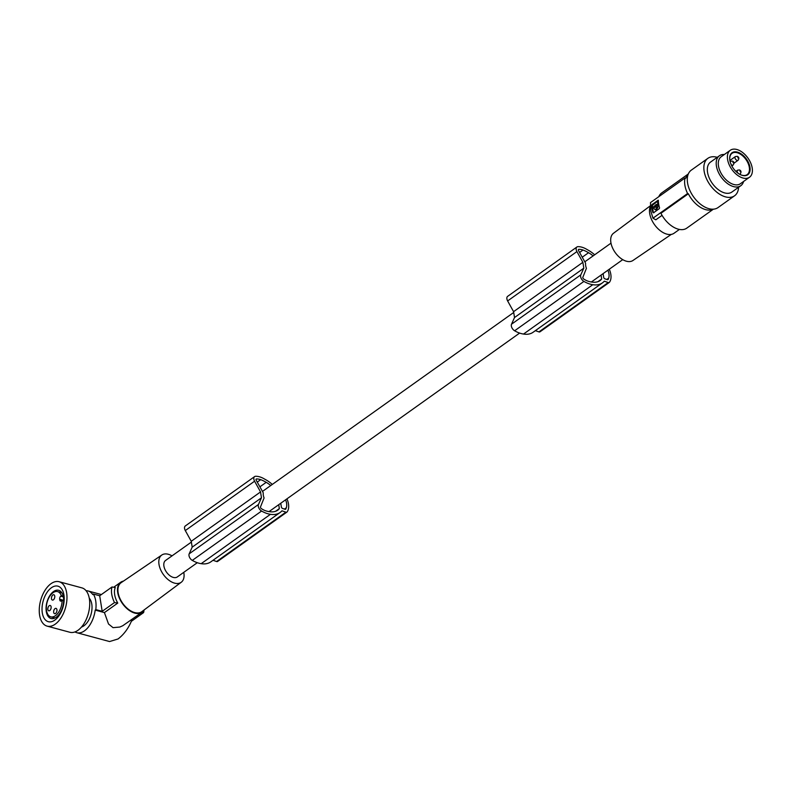<?xml version="1.0" encoding="UTF-8"?>
<svg xmlns="http://www.w3.org/2000/svg" width="792" height="792" viewBox="0 0 792 792"><rect width="100%" height="100%" fill="white"/><g stroke="black" fill="none" stroke-linecap="round" stroke-linejoin="round"><path stroke-width="1.19" d="M191.377 542.084L165.568 560.459A10.118 6.009 54.5 0 0 163.914 566.102A10.118 6.009 54.5 0 0 169.498 575.358A10.118 6.009 54.5 0 0 177.309 576.942L197.297 562.706M257.252 482.1L260.687 479.655A18.77 11.157 -125.5 0 0 256.44 478.962A1.148 0.683 54.5 0 0 256.192 480.19L263.261 492.852A10.118 6.009 54.5 0 0 263.33 495.287A10.118 6.009 54.5 0 0 264.082 497.96L260.41 507.157L260.865 508.216A1.148 0.683 -125.5 0 0 261.093 508.434A14.305 8.504 -125.5 0 0 262.439 509.286A17.434 10.365 -125.5 0 0 265.676 510.8A33.551 19.939 -125.5 0 0 269.349 511.672A33.551 19.939 -125.5 0 0 270.933 511.84A25.176 14.969 -125.5 0 0 277.863 510.117A25.176 14.969 -125.5 0 0 278.002 510.018L277.715 510.216M578.378 249.629L578.784 249.341A1.148 0.683 54.5 0 0 578.526 250.569L585.605 263.231A10.118 6.009 54.5 0 0 585.674 265.667A10.118 6.009 54.5 0 0 586.427 268.339L582.754 277.527L583.199 278.596A1.148 0.683 -125.5 0 0 583.427 278.814A14.305 8.504 -125.5 0 0 584.783 279.665A17.434 10.365 -125.5 0 0 588.011 281.18A33.551 19.939 -125.5 0 0 591.693 282.051A33.551 19.939 -125.5 0 0 593.277 282.219A25.176 14.969 -125.5 0 0 600.197 280.497A25.176 14.969 -125.5 0 0 600.346 280.398L600.059 280.596M183.764 572.349A16.731 9.94 -125.5 0 1 181.249 582.259A16.731 9.94 -125.5 0 1 173.705 582.862A16.731 9.94 -125.5 0 1 160.479 569.389A16.731 9.94 -125.5 0 1 161.835 555.004A16.731 9.94 -125.5 0 1 169.171 554.539A16.731 9.94 -125.5 0 1 172.022 555.865M181.249 582.259L141.808 611.662A17.8 10.583 -125.5 0 1 133.789 612.305A17.8 10.583 -125.5 0 1 119.711 597.98A17.8 10.583 -125.5 0 1 121.156 582.674L161.835 555.004M123.443 581.11A18.394 10.93 54.5 0 0 120.701 582.259A18.394 10.93 54.5 0 0 117.701 592.525A18.394 10.93 54.5 0 0 133.868 612.82A18.394 10.93 54.5 0 0 142.045 612.226A18.394 10.93 54.5 0 0 144.025 610.008A21.612 12.85 -125.5 0 1 143.59 612.602L131.383 621.294M99.693 595.752L112.009 586.981L115.276 587.516A18.394 10.93 54.5 0 0 114.682 594.663A18.394 10.93 54.5 0 0 117.761 603.088L114.503 602.554L102.188 611.325L99.693 595.752L93.308 594.03A22.532 12.702 105.1 0 1 95.802 609.602L102.188 611.325M142.045 612.226L122.78 625.729L119.83 627.046L113.038 627.66L108.514 623.997L104.425 612.582L117.761 603.088M95.802 609.602L95.208 610.097A21.612 12.177 105.1 0 1 85.397 630.135A21.612 12.177 105.1 0 1 76.834 632.709A21.612 12.177 105.1 0 1 74.992 631.917M93.308 594.03L92.714 594.525A21.612 12.177 -74.9 0 0 88.09 590.971A21.612 12.177 -74.9 0 0 86.09 590.733M81.477 627.056A15.87 8.94 -74.9 0 0 84.615 625.274A15.87 8.94 -74.9 0 0 91.654 611.622A15.87 8.94 -74.9 0 0 89.258 598.198M47.124 626.135L69.874 632.264A22.998 12.959 -74.9 0 0 84.536 622.74A22.998 12.959 -74.9 0 0 89.377 598.861A22.998 12.959 -74.9 0 0 81.853 587.862L59.103 581.724A22.998 12.959 -74.9 0 0 44.441 591.258A22.998 12.959 -74.9 0 0 39.6 615.127A22.998 12.959 -74.9 0 0 47.124 626.135A22.998 12.959 -74.9 0 0 61.786 616.602A22.998 12.959 -74.9 0 0 66.627 592.723A22.998 12.959 -74.9 0 0 59.103 581.724M43.709 599.257A18.394 10.365 -74.9 0 0 47.233 621.274A18.394 10.365 -74.9 0 0 62.528 608.602A18.394 10.365 -74.9 0 0 58.994 586.575A18.394 10.365 -74.9 0 0 43.709 599.257M47.391 600.692A14.602 8.227 -74.9 0 0 51.064 618.502A14.602 8.227 -74.9 0 0 62.33 608.107A14.602 8.227 -74.9 0 0 58.667 590.297A14.602 8.227 -74.9 0 0 47.391 600.692M63.38 596.891L60.736 596.178L61.34 595.673A13.058 7.356 105.1 0 0 57.618 591.614A13.058 7.356 105.1 0 0 52.44 593.168A13.058 7.356 105.1 0 0 46.382 606.583A13.058 7.356 105.1 0 0 50.817 616.839A13.058 7.356 105.1 0 0 55.984 615.275A13.058 7.356 105.1 0 0 62.093 600.336L61.479 600.851A2.297 1.297 -74.9 0 1 60.568 601.118A2.297 1.297 -74.9 0 1 59.816 600.019L59.697 599.237L63.667 600.316M60.736 596.178A2.297 1.297 -74.9 0 0 59.697 599.237M55.678 613.374A2.762 1.554 105.1 0 1 54.589 613.701A2.762 1.554 105.1 0 1 53.648 611.533A2.762 1.554 105.1 0 1 54.935 608.702A2.762 1.554 105.1 0 1 56.024 608.375A2.762 1.554 105.1 0 1 56.965 610.543A2.762 1.554 105.1 0 1 55.678 613.374M53.5 599.752A2.762 1.554 105.1 0 1 52.411 600.079A2.762 1.554 105.1 0 1 51.47 597.911A2.762 1.554 105.1 0 1 52.747 595.079A2.762 1.554 105.1 0 1 53.846 594.752A2.762 1.554 105.1 0 1 54.777 596.911A2.762 1.554 105.1 0 1 53.5 599.752M49.856 610.483A2.762 1.554 105.1 0 1 48.767 610.81A2.762 1.554 105.1 0 1 47.827 608.642A2.762 1.554 105.1 0 1 49.114 605.811A2.762 1.554 105.1 0 1 50.203 605.484A2.762 1.554 105.1 0 1 51.143 607.652A2.762 1.554 105.1 0 1 49.856 610.483M61.34 595.673L63.221 596.178M62.093 600.336L63.667 600.762M95.208 610.097L104.425 612.582M142.471 611.899L143.59 612.602M131.353 619.849L131.908 619.997C128.571 628.165 123.948 634.481 118.067 638.956L109.573 641.55L76.834 632.709M112.009 586.981A21.612 12.85 54.5 0 0 111.731 594.247A21.612 12.85 54.5 0 0 114.503 602.554M650.232 205.88L613.503 233.254A16.731 9.94 54.5 0 0 612.444 247.688A16.731 9.94 54.5 0 0 625.591 260.964A16.731 9.94 54.5 0 0 632.917 260.509L671.309 234.392M679.407 229.433L674.061 233.244A18.394 10.93 -125.5 0 1 665.884 233.838A18.394 10.93 -125.5 0 1 650.242 206.504M688.258 174.101A21.612 12.85 -125.5 0 0 685.852 178.2L685.1 177.943L650.479 202.603L650.826 211.048L652.974 218.176L687.595 193.515L688.347 193.773A21.612 12.85 54.5 0 0 704.573 209.306A21.612 12.85 54.5 0 0 713.255 209.187M688.347 193.773L660.934 213.295A21.612 12.85 54.5 0 0 677.16 228.829A21.612 12.85 54.5 0 0 686.773 228.145L713.404 209.177M685.1 177.943A22.532 13.395 54.5 0 0 687.595 193.515M653.558 212.761L652.915 212.454A22.532 13.395 54.5 0 1 651.727 205.069L658.36 200.346A22.532 13.395 54.5 0 0 659.538 207.732L659.31 208.662L653.558 212.761L652.915 212.454L653.816 212.85M652.182 204.207L653.281 212.573M652.44 204.296L658.192 200.198M654.766 206.87L655.519 206.069M656.261 204.385L652.994 207.415L653.994 207.425M652.618 207.217L652.618 207.217A22.532 13.395 54.5 0 1 652.469 205.296L657.291 201.445L658.122 201.792L658.439 203.782L657.687 204.801M656.538 204.613L655.974 205.019M657.598 204.841L655.014 206.96L655.707 207.207M655.331 207.197L654.073 207.346L654.014 208.613L655.063 209.623L656.439 209.454L657.766 207.662L657.994 205.029L658.677 205.267L655.34 209.692M656.865 205.395L656.35 205.346M657.538 204.88L656.548 204.623L658.182 204.445M657.291 201.445L657.627 201.623A22.532 13.395 54.5 0 0 657.766 203.544L657.499 204.207M656.39 206.643L655.677 205.108L655.529 206.544L656.212 206.771M655.677 205.108L656.697 205.267M652.974 218.176A91.981 47.371 170.9 0 0 655.806 219.81L662.053 215.355M658.815 196.673A21.612 12.85 -125.5 0 1 661.686 192.931L688.317 173.963M738.58 187.288A22.998 13.672 -125.5 0 1 734.57 195.792L717.997 207.593A22.998 13.672 -125.5 0 1 700.227 203.99A22.998 13.672 -125.5 0 1 687.565 182.962A22.998 13.672 -125.5 0 1 691.317 170.131L707.88 158.331A22.998 13.672 -125.5 0 1 717.235 157.321M734.57 195.792A22.998 13.672 -125.5 0 1 716.8 192.179A22.998 13.672 -125.5 0 1 704.128 171.151A22.998 13.672 -125.5 0 1 707.88 158.331M743.589 181.457A18.394 10.93 -125.5 0 1 740.777 185.724L731.897 192.04A18.394 10.93 -125.5 0 1 723.72 192.634A18.394 10.93 -125.5 0 1 709.216 177.923A18.394 10.93 -125.5 0 1 710.553 162.073L719.423 155.757A18.394 10.93 -125.5 0 1 724.373 154.49M740.777 185.724A18.394 10.93 -125.5 0 1 732.59 186.308A18.394 10.93 -125.5 0 1 718.087 171.597A18.394 10.93 -125.5 0 1 719.423 155.757M749.509 177.24L740.401 183.724A16.553 9.841 -125.5 0 1 733.036 184.259A16.553 9.841 -125.5 0 1 721.997 174.794A16.553 9.841 -125.5 0 1 721.185 156.757L730.293 150.272A16.553 9.841 -125.5 0 1 748.697 159.202A16.553 9.841 -125.5 0 1 749.509 177.24A16.553 9.841 -125.5 0 1 731.105 168.31A16.553 9.841 -125.5 0 1 730.293 150.272M732.719 167.478A13.523 8.039 54.5 0 0 740.352 174.616A13.523 8.039 54.5 0 0 749.44 172.686A13.523 8.039 54.5 0 0 747.084 160.034A13.523 8.039 54.5 0 0 735.332 151.797A13.523 8.039 54.5 0 0 729.779 159.786A13.523 8.039 54.5 0 0 732.719 167.478M740.193 174.537A13.058 7.762 54.5 0 0 747.183 174.606A13.058 7.762 54.5 0 0 746.539 160.38A13.058 7.762 54.5 0 0 732.026 153.331A13.058 7.762 54.5 0 0 729.808 159.954M285.575 499.821A12.276 7.296 -125.5 0 1 286.318 507.771A17.038 10.128 -125.5 0 1 285.793 509.058A1.376 0.822 -125.5 0 1 285.635 509.246A1.376 0.822 -125.5 0 1 285.021 509.286L282.556 508.434A1.376 0.822 -125.5 0 1 281.348 506.92L280.754 503.257M286.318 507.771L284.467 509.098M286.952 498.841A16.602 9.87 -125.5 0 1 287.298 511.642A19.315 11.484 -125.5 0 1 287.14 511.84A2.297 1.366 -125.5 0 1 286.912 512.087A2.297 1.366 -125.5 0 1 285.892 512.167L281.962 510.81A29.433 17.493 -125.5 0 1 280.111 512.493L210.82 561.855A29.433 17.493 -125.5 0 1 201.475 563.726A29.433 17.493 -125.5 0 1 201.178 563.676A30.185 17.939 -125.5 0 1 201.128 563.666A30.185 17.939 -125.5 0 1 192.288 560.399A4.604 2.732 -125.5 0 1 189.179 553.836L192.189 547.153L191.248 541.292L185.298 530.561L254.588 481.199L260.538 491.931L261.469 497.792L192.189 547.153M272.319 484.417A29.433 17.493 -125.5 0 0 265.162 479.398A29.433 17.493 -125.5 0 0 264.855 479.239A21.958 13.058 -125.5 0 0 263.35 478.368A21.958 13.058 -125.5 0 0 255.638 476.279A4.604 2.732 54.5 0 0 254.608 476.596L185.318 525.957A4.604 2.732 54.5 0 0 185.298 530.561M217.85 561.201A2.297 1.366 -125.5 0 1 217.622 561.449A2.297 1.366 -125.5 0 1 216.602 561.518L213.018 560.281M280.111 512.493A29.433 17.493 -125.5 0 1 270.765 514.364A29.433 17.493 -125.5 0 1 270.468 514.315A30.185 17.939 -125.5 0 1 270.418 514.315A30.185 17.939 -125.5 0 1 261.578 511.038A4.604 2.732 -125.5 0 1 258.459 504.484L189.179 553.836M270.468 514.315L201.178 563.676M191.248 541.292L260.538 491.931M254.608 476.596A4.604 2.732 54.5 0 0 254.588 481.199M261.469 497.792L258.459 504.484M260.687 479.655A33.551 19.939 -125.5 0 1 264.498 481.378A33.551 19.939 -125.5 0 1 266.211 482.338L259.905 486.832M278.725 504.702L279.348 508.603L275.557 511.305M266.211 482.338A22.018 13.088 -125.5 0 1 270.755 485.536M279.348 508.603A27.958 16.622 -125.5 0 1 278.002 510.018M578.784 249.341A18.77 11.157 -125.5 0 1 583.021 250.034L579.596 252.48M583.021 250.034A33.551 19.939 -125.5 0 1 586.842 251.757A33.551 19.939 -125.5 0 1 588.555 252.717L582.239 257.212M601.069 275.081L601.692 278.982L597.891 281.685M603.098 273.636L603.682 277.289A1.376 0.822 -125.5 0 0 604.9 278.814L607.365 279.665A1.376 0.822 -125.5 0 0 607.979 279.625A1.376 0.822 -125.5 0 0 608.137 279.437L607.741 279.715M607.909 270.201A12.276 7.296 -125.5 0 1 608.662 278.15A17.038 10.128 -125.5 0 1 608.137 279.437M588.555 252.717A22.018 13.088 -125.5 0 1 593.099 255.915M601.692 278.982A27.958 16.622 -125.5 0 1 600.346 280.398M609.286 269.221A16.602 9.87 -125.5 0 1 609.632 282.021A19.315 11.484 -125.5 0 1 609.484 282.219A2.297 1.366 -125.5 0 1 609.246 282.467A2.297 1.366 -125.5 0 1 608.226 282.536L604.306 281.18A29.433 17.493 -125.5 0 1 602.445 282.873L533.164 332.224A29.433 17.493 -125.5 0 1 523.809 334.105A29.433 17.493 -125.5 0 1 523.522 334.056A30.185 17.939 -125.5 0 1 523.472 334.046A30.185 17.939 -125.5 0 1 514.622 330.779A4.604 2.732 -125.5 0 1 511.513 324.215L514.523 317.533L513.582 311.672L507.632 300.94A4.604 2.732 54.5 0 1 507.652 296.337L576.942 246.975A4.604 2.732 54.5 0 1 577.972 246.659A21.958 13.058 -125.5 0 1 585.694 248.747A21.958 13.058 -125.5 0 1 587.189 249.609A29.433 17.493 -125.5 0 1 587.506 249.777A29.433 17.493 -125.5 0 1 594.663 254.796M576.942 246.975A4.604 2.732 54.5 0 0 576.923 251.579L582.872 262.31L583.813 268.171L514.523 317.533M602.445 282.873A29.433 17.493 -125.5 0 1 593.099 284.744A29.433 17.493 -125.5 0 1 592.812 284.694A30.185 17.939 -125.5 0 1 592.753 284.694A30.185 17.939 -125.5 0 1 583.912 281.417A4.604 2.732 -125.5 0 1 580.803 274.864L583.813 268.171M608.662 278.15L606.801 279.477M540.193 331.581A2.297 1.366 -125.5 0 1 539.966 331.828A2.297 1.366 -125.5 0 1 538.936 331.897L535.362 330.66M513.582 311.672L582.872 262.31M592.812 284.694L523.522 334.056M59.816 600.019L61.826 600.564M657.766 203.544L658.439 203.782M654.578 206.286L655.261 206.524M731.115 164.479A2.297 1.366 54.5 0 0 732.125 165.132A2.297 1.366 54.5 0 0 733.144 165.063C734.392 163.132 734.135 161.796 732.352 161.063L730.481 161.32M732.956 161.944L733.075 162.716L732.956 161.944M738.035 160.321C739.332 158.469 739.065 157.133 737.243 156.321L735.372 156.569A2.297 1.366 54.5 0 0 735.204 158.548A2.297 1.366 54.5 0 0 737.015 160.39A2.297 1.366 54.5 0 0 738.035 160.321L733.996 163.201M737.847 157.192L737.966 157.974L737.847 157.192M739.292 174.042A2.297 1.366 54.5 0 0 740.223 173.943C741.47 172.012 741.203 170.676 739.421 169.943L737.55 170.201A2.297 1.366 54.5 0 0 738.094 173.25M740.025 170.825L740.154 171.597L740.025 170.825M285.892 512.167L216.602 561.518M261.578 511.038L192.288 560.399M580.803 274.864L511.513 324.215M583.912 281.417L514.622 330.779M507.632 300.94L576.923 251.579M608.226 282.536L538.936 331.897M262.469 491.436L513.711 312.464M584.813 261.815L610.998 243.154M113.692 587.258L120.701 582.259M57.618 591.614L61.816 592.743M88.09 590.971L101.376 594.554M652.776 207.464L653.449 207.702M656.647 204.702L657.33 204.94M654.905 206.87L655.588 207.108M657.825 204.791L658.508 205.029M655.063 209.623L655.578 209.801M739.728 174.29L740.223 173.943M286.912 512.087L217.622 561.449M609.246 282.467L539.966 331.828M735.887 171.379L737.55 170.201M729.887 160.479L735.372 156.569M731.848 165.983L733.144 165.063M50.817 616.839L55.014 617.968M269.013 511.622L519.631 333.085M591.357 282.002L622.74 259.637"/></g></svg>
